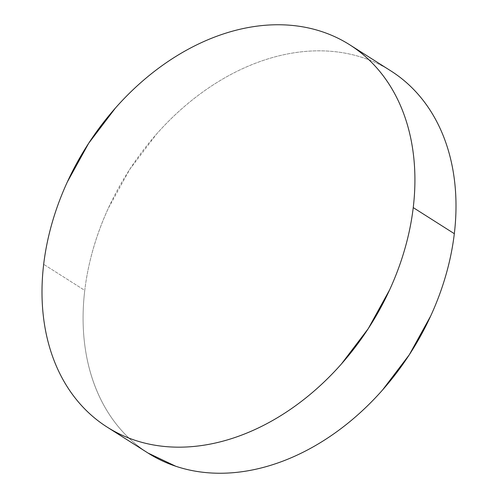 <?xml version="1.0" encoding="UTF-8"?>
<svg xmlns="http://www.w3.org/2000/svg" width="498" height="498" viewBox="0 0 498 498"><rect width="100%" height="100%" fill="white"/><g stroke="black" fill="none" stroke-linecap="round" stroke-linejoin="round"><path stroke-width="0.37" stroke-dasharray="2.49 1.87" d="M390.868 70.909A226.385 167.708 -57.6 0 0 203.153 91.744A226.385 167.708 -57.6 0 0 84.76 290.396L43.675 264.314L84.76 290.396A226.385 167.708 -57.6 0 0 148.217 453.168M148.043 453.062L146.132 451.817C136.956 445.729 128.652 438.483 121.232 430.085C113.812 421.682 107.412 412.288 102.034 401.892C96.656 391.503 92.404 380.316 89.273 368.327C86.148 356.344 84.199 343.794 83.44 330.678C82.68 317.568 83.122 304.135 84.76 290.396C86.397 276.651 89.204 262.857 93.182 249.019C97.154 235.174 102.221 221.548 108.377 208.139L129.766 169.339L156.528 134.093C166.264 123.062 176.634 112.953 187.634 103.771C198.634 94.589 210.05 86.503 221.884 79.524C233.724 72.546 245.751 66.8 257.97 62.294C270.19 57.787 282.366 54.606 294.499 52.744C306.631 50.883 318.49 50.379 330.068 51.232C341.647 52.091 352.727 54.282 363.31 57.824C373.892 61.36 383.777 66.178 392.953 72.26"/><path stroke-width="0.75" d="M107.132 427.091L148.217 453.168A226.385 167.708 -57.6 0 0 335.932 432.332A226.385 167.708 -57.6 0 0 454.325 233.686L413.24 207.604L454.325 233.686A226.385 167.708 -57.6 0 0 390.868 70.909L349.783 44.832A226.385 167.708 122.4 0 1 413.24 207.604A226.385 167.708 122.4 0 1 294.847 406.256A226.385 167.708 122.4 0 1 107.132 427.091A226.385 167.708 122.4 0 1 43.675 264.314A226.385 167.708 122.4 0 1 162.068 65.668A226.385 167.708 122.4 0 1 349.783 44.832M392.953 72.26C402.129 78.348 410.427 85.594 417.847 93.998C425.273 102.395 431.673 111.795 437.051 122.184C442.423 132.574 446.681 143.766 449.806 155.75C452.937 167.733 454.879 180.282 455.645 193.398C456.405 206.514 455.963 219.942 454.325 233.686C452.688 247.425 449.881 261.22 445.903 275.058C441.931 288.902 436.864 302.529 430.708 315.937L409.319 354.744L382.557 389.984C372.815 401.021 362.451 411.124 351.451 420.312C340.451 429.494 329.035 437.574 317.195 444.552C305.361 451.53 293.334 457.276 281.115 461.783C268.895 466.29 256.719 469.471 244.586 471.338C232.454 473.2 220.595 473.698 209.017 472.845C197.432 471.992 186.352 469.795 175.769 466.253L148.043 453.062M43.675 264.314C45.312 250.575 48.119 236.78 52.097 222.942C56.069 209.098 61.136 195.471 67.292 182.063L88.681 143.256L115.443 108.016C125.185 96.979 135.549 86.876 146.549 77.688C157.549 68.506 168.965 60.426 180.805 53.448C192.639 46.47 204.666 40.724 216.885 36.217C229.105 31.71 241.281 28.529 253.414 26.662C265.546 24.8 277.405 24.302 288.983 25.155C300.568 26.008 311.648 28.205 322.231 31.748C332.813 35.283 342.692 40.095 351.868 46.183C361.044 52.271 369.348 59.517 376.768 67.915C384.188 76.319 390.588 85.712 395.966 96.108C401.344 106.497 405.596 117.684 408.727 129.673C411.852 141.656 413.801 154.206 414.56 167.322C415.32 180.432 414.878 193.865 413.24 207.604C411.603 221.349 408.796 235.143 404.818 248.981C400.846 262.826 395.779 276.452 389.623 289.861L368.234 328.661L341.472 363.907C331.736 374.938 321.366 385.047 310.366 394.229C299.366 403.411 287.95 411.497 276.116 418.476C264.276 425.454 252.249 431.2 240.03 435.706C227.81 440.213 215.634 443.394 203.501 445.256C191.369 447.117 179.51 447.621 167.932 446.768C156.353 445.909 145.273 443.718 134.69 440.176C124.108 436.64 114.223 431.822 105.047 425.74C95.871 419.652 87.573 412.406 80.153 404.003C72.727 395.605 66.327 386.205 60.949 375.816C55.577 365.426 51.319 354.234 48.194 342.25C45.063 330.267 43.121 317.718 42.355 304.602C41.595 291.486 42.037 278.058 43.675 264.314"/></g></svg>
